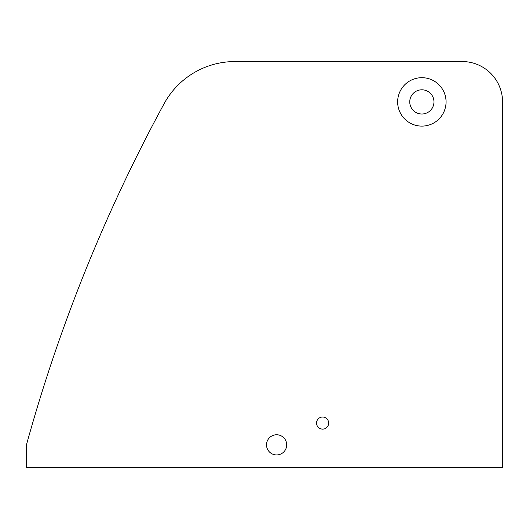 <?xml version="1.0" encoding="UTF-8"?>
<svg xmlns="http://www.w3.org/2000/svg" width="529" height="529" viewBox="0 0 529 529"><rect width="100%" height="100%" fill="white"/><g stroke="black" fill="none" stroke-linecap="round" stroke-linejoin="round"><path stroke-width="0.79" d="M266.517 444.856A10.084 10.084 0 0 0 276.607 454.94A10.084 10.084 0 0 0 286.692 444.856A10.084 10.084 0 0 0 276.607 434.765A10.084 10.084 0 0 0 266.517 444.856M502.55 467.451L502.55 101.899A40.349 40.349 0 0 0 462.201 61.549L235.002 61.549A80.692 80.692 0 0 0 164.102 103.717A1613.9 1613.9 0 0 0 26.45 444.856L26.45 467.451L502.55 467.451M322.492 429.118A6.05 6.05 0 0 0 328.654 423.174A6.05 6.05 0 0 0 322.703 417.017A6.05 6.05 0 0 0 316.547 422.962A6.05 6.05 0 0 0 322.492 429.118M421.858 77.69A24.208 24.208 0 0 1 446.066 101.899A24.208 24.208 0 0 1 421.858 126.107A24.208 24.208 0 0 1 397.649 101.899A24.208 24.208 0 0 1 421.858 77.69M421.858 114.006A12.107 12.107 0 0 1 409.75 101.899A12.107 12.107 0 0 1 421.858 89.798A12.107 12.107 0 0 1 433.959 101.899A12.107 12.107 0 0 1 421.858 114.006"/></g></svg>
